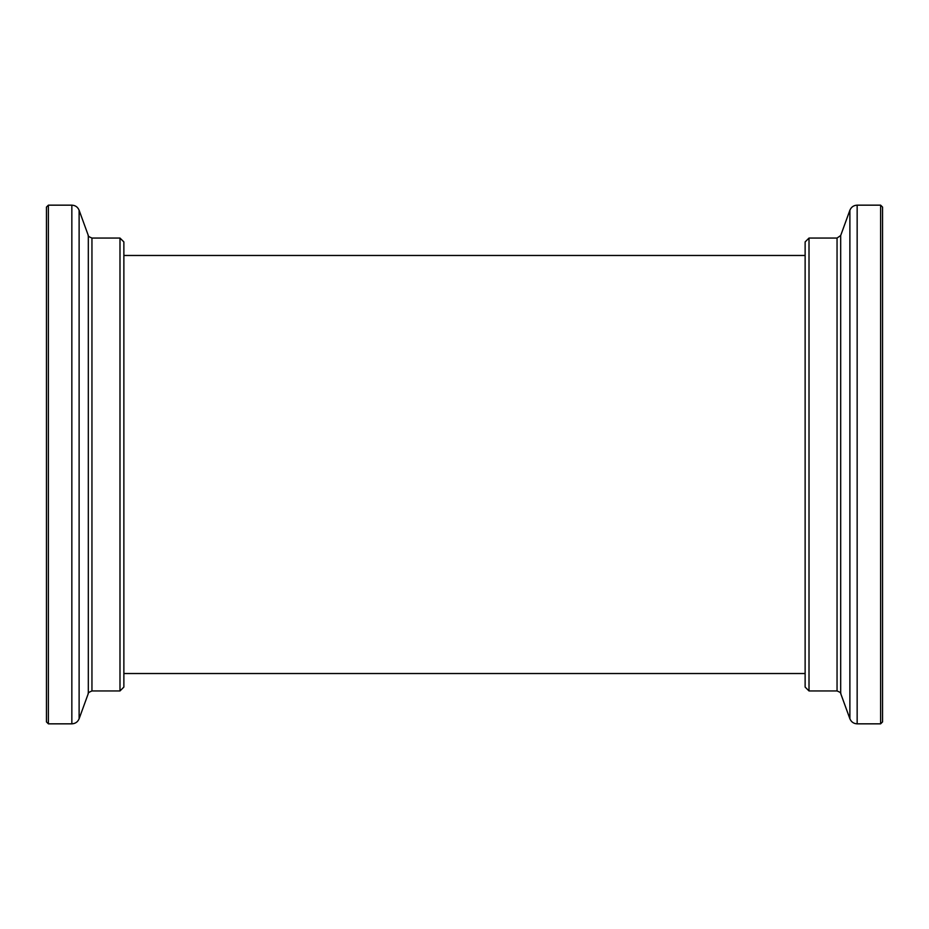 <?xml version="1.0" encoding="UTF-8"?>
<svg xmlns="http://www.w3.org/2000/svg" width="929" height="929" viewBox="0 0 929 929"><rect width="100%" height="100%" fill="white"/><g stroke="black" fill="none" stroke-linecap="round" stroke-linejoin="round"><path stroke-width="1.39" d="M880.611 205.158L882.55 207.086L882.55 721.914L880.611 723.842L880.611 205.158L857.153 205.158L857.153 723.842C853.67 723.668 851.243 721.972 849.884 718.756L849.884 210.244C851.243 207.028 853.67 205.332 857.153 205.158M809.008 238.056L805.129 241.923L805.129 687.077L809.008 690.944L837.052 690.944L837.052 238.056L809.008 238.056L809.008 690.944M849.884 210.244L840.687 235.513L837.052 238.056M48.389 723.842L46.45 721.914L46.45 207.086L48.389 205.158L48.389 723.842L71.847 723.842L71.847 205.158C75.33 205.332 77.757 207.028 79.116 210.244L79.116 718.756L88.313 693.487L88.313 235.513C87.64 235.92 88.859 236.767 91.948 238.056L91.948 690.944L119.992 690.944L119.992 238.056L91.948 238.056M119.992 690.944L123.871 687.077L123.871 241.923L119.992 238.056M840.687 235.513L840.687 693.487C841.36 693.08 840.141 692.233 837.052 690.944M805.129 255.475L123.871 255.475M805.129 673.525L123.871 673.525M840.687 693.487L849.884 718.756M857.153 723.842L880.611 723.842M88.313 693.487C87.605 693.115 88.812 692.268 91.948 690.944M88.313 235.513L79.116 210.244M71.847 723.842C75.33 723.668 77.757 721.972 79.116 718.756M71.847 205.158L48.389 205.158"/></g></svg>
